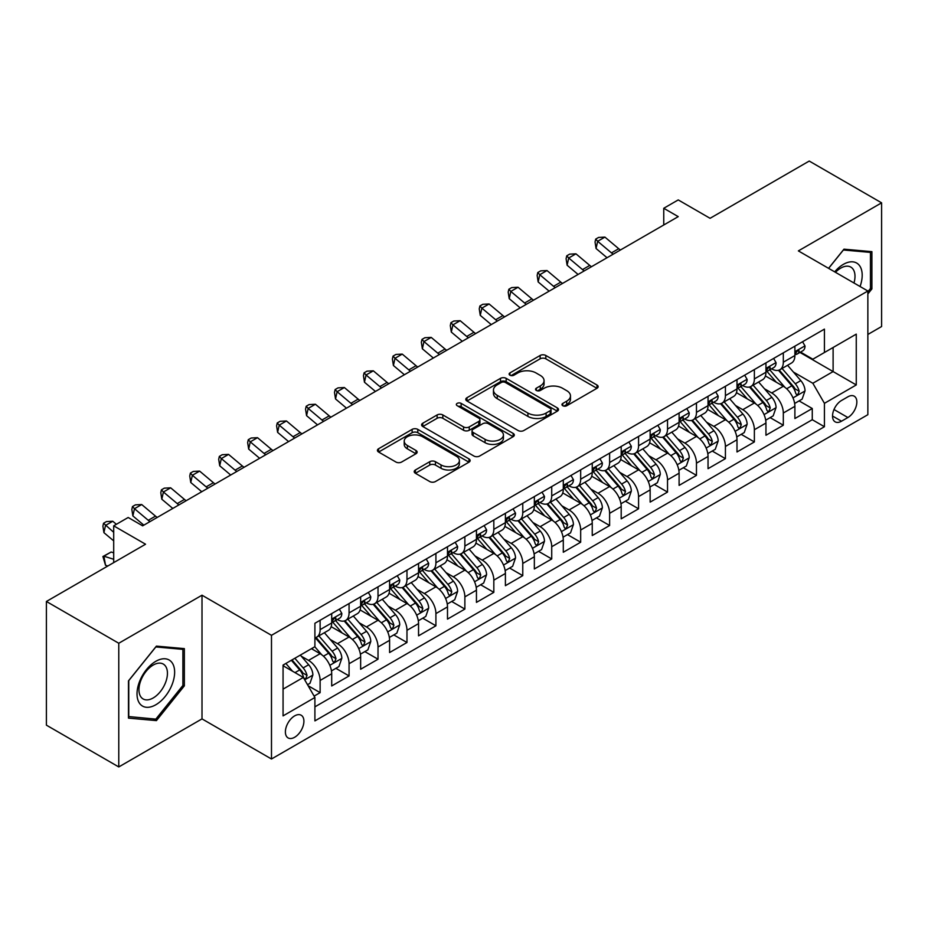 <?xml version="1.0" encoding="UTF-8"?>
<svg xmlns="http://www.w3.org/2000/svg" width="928" height="928" viewBox="0 0 928 928"><rect width="100%" height="100%" fill="white"/><g stroke="black" fill="none" stroke-linecap="round" stroke-linejoin="round"><path stroke-width="1.39" d="M562.797 405.722A2.819 1.624 0 0 0 566.776 405.722L596.971 388.287A4.014 2.32 0 0 0 598.142 386.64A4.014 2.32 0 0 0 596.971 385.004L545.826 355.47A4.014 2.32 0 0 0 540.142 355.47L509.948 372.905A2.819 1.624 0 0 0 509.124 374.054A2.819 1.624 0 0 0 509.948 375.202A2.819 1.624 0 0 0 513.926 375.202L517.836 372.94A12.864 7.424 0 0 1 536.013 372.94L540.282 375.411A12.864 7.424 0 0 1 544.052 380.654A12.864 7.424 0 0 1 540.282 385.909L536.372 388.159A2.819 1.624 0 0 0 535.549 389.308A2.819 1.624 0 0 0 536.372 390.456A2.819 1.624 0 0 0 540.351 390.456L544.26 388.206A12.864 7.424 0 0 1 562.449 388.206L566.706 390.665A12.864 7.424 0 0 1 570.476 395.908A12.864 7.424 0 0 1 566.706 401.163L562.797 403.425A2.819 1.624 0 0 0 561.974 404.573A2.819 1.624 0 0 0 562.797 405.722L562.797 403.425M294.64 737.273A13.096 7.563 120 0 0 303.201 725.731A13.096 7.563 120 0 0 301.194 715.233A13.096 7.563 120 0 0 294.64 715.882A13.096 7.563 120 0 0 286.091 727.424A13.096 7.563 120 0 0 288.098 737.922A13.096 7.563 120 0 0 294.64 737.273M415.396 469.986A4.014 2.32 0 0 0 414.213 471.621A4.014 2.32 0 0 0 415.396 473.268L429.745 481.551A4.014 2.32 0 0 0 435.429 481.551L468.953 462.19A4.014 2.32 0 0 0 470.136 460.555A4.014 2.32 0 0 0 468.953 458.908L417.809 429.386A4.014 2.32 0 0 0 412.125 429.386L378.589 448.746A4.014 2.32 0 0 0 377.418 450.382A4.014 2.32 0 0 0 378.589 452.017L395.931 462.028A4.014 2.32 0 0 0 401.615 462.028L415.964 453.746A4.014 2.32 0 0 0 417.136 452.098A4.014 2.32 0 0 0 415.964 450.463L407.369 445.498A10.753 6.206 0 0 1 404.214 441.113A10.753 6.206 0 0 1 410.849 435.383A10.753 6.206 0 0 1 422.565 436.728L456.24 456.158A10.753 6.206 0 0 1 459.383 460.555A10.753 6.206 0 0 1 452.748 466.285A10.753 6.206 0 0 1 441.032 464.94L435.429 461.703A4.014 2.32 0 0 0 429.745 461.703L415.396 469.986L415.396 473.268M867.854 334.463L881.6 326.528L881.6 202.838L809.228 161.054L710.071 218.3L678.229 199.914L663.752 208.278L678.229 216.63L142.657 525.84L128.18 517.488L113.703 525.84L113.703 562.612M118.772 643.255L118.772 766.946L202.002 718.887L202.002 595.208L118.772 643.255L46.4 601.472L145.557 544.226L113.703 525.84M202.002 595.208L271.486 635.32L867.854 291.009L867.854 414.7L271.486 759L271.486 635.32M881.6 202.838L798.37 250.896L867.854 291.009M518.114 430.534A4.014 2.32 0 0 0 523.798 430.534L557.334 411.174A4.014 2.32 0 0 0 558.505 409.526A4.014 2.32 0 0 0 557.334 407.891L506.178 378.357A4.014 2.32 0 0 0 500.494 378.357L466.97 397.718A4.014 2.32 0 0 0 465.786 399.353A4.014 2.32 0 0 0 466.97 401L518.114 430.534M458.293 406.325A2.819 1.624 0 0 1 461.146 406.719L461.146 403.378L513.138 433.399A4.014 2.32 0 0 1 514.321 435.046A4.014 2.32 0 0 1 513.138 436.682L479.614 456.042A4.014 2.32 0 0 1 473.93 456.042L422.785 426.509L422.785 423.226A4.014 2.32 0 0 0 421.602 424.873A4.014 2.32 0 0 0 422.785 426.509M422.785 423.226L437.134 414.944A4.014 2.32 0 0 1 442.818 414.944L463.559 426.915A4.014 2.32 0 0 0 469.243 426.915L478.755 421.428A4.014 2.32 0 0 0 479.938 419.781A4.014 2.32 0 0 0 478.755 418.145L457.168 405.675A2.819 1.624 0 0 1 456.344 404.527A2.819 1.624 0 0 1 458.072 403.03A2.819 1.624 0 0 1 461.146 403.378M118.772 766.946L46.4 725.162L46.4 601.472M314.116 696.116L320.125 692.648L308.108 685.711M301.275 656.189L308.537 660.388A16.379 9.454 60 0 1 320.125 680.444L331.702 673.763L331.702 685.966L349.067 675.932L335.901 668.334M330.217 639.473L337.49 643.672A16.379 9.454 60 0 1 349.067 663.729L360.644 657.047L360.644 669.25L378.021 659.216L364.843 651.618M359.171 622.769L366.444 626.957A16.379 9.454 60 0 1 378.021 647.013L389.598 640.332L389.598 652.535L406.974 642.501L393.797 634.903M388.124 606.054L395.386 610.253A16.379 9.454 60 0 1 406.974 630.309L418.551 623.616L418.551 635.819L435.916 625.797L422.75 618.187M417.066 589.338L424.34 593.537A16.379 9.454 60 0 1 435.916 613.594L447.493 606.9L447.493 619.104L464.87 609.081L451.692 601.472M446.02 572.622L453.293 576.822A16.379 9.454 60 0 1 464.87 596.878L476.447 590.196L476.447 602.388L493.824 592.366L480.646 584.756M474.974 555.907L482.235 560.106A16.379 9.454 60 0 1 493.824 580.162L505.4 573.481L505.4 585.684L522.766 575.65L509.6 568.04M503.916 539.191L511.189 543.39A16.379 9.454 60 0 1 522.766 563.447L534.342 556.765L534.342 568.968L551.719 558.934L538.542 551.336M532.869 522.476L540.142 526.675A16.379 9.454 60 0 1 551.719 546.731L563.296 540.05L563.296 552.253L580.673 542.219L567.495 534.621M561.823 505.772L569.084 509.959A16.379 9.454 60 0 1 580.673 530.016L592.25 523.334L592.25 535.537L609.615 525.503L596.449 517.905M590.765 489.056L598.038 493.255A16.379 9.454 60 0 1 609.615 513.312L621.192 506.618L621.192 518.822L638.568 508.799L625.391 501.19M619.718 472.34L626.992 476.54A16.379 9.454 60 0 1 638.568 496.596L650.145 489.903L650.145 502.106L667.522 492.084L654.344 484.474M648.672 455.625L655.934 459.824A16.379 9.454 60 0 1 667.522 479.88L679.099 473.199L679.099 485.39L696.464 475.368L683.298 467.758M677.614 438.909L684.887 443.108A16.379 9.454 60 0 1 696.464 463.165L708.041 456.483L708.041 468.675L725.418 458.652L712.24 451.043M706.568 422.194L713.841 426.393A16.379 9.454 60 0 1 725.418 446.449L736.994 439.768L736.994 451.971L754.371 441.937L741.194 434.339M735.521 405.478L742.783 409.677A16.379 9.454 60 0 1 754.371 429.734L765.948 423.052L765.948 435.255L783.313 425.221L783.313 413.018A16.379 9.454 -120 0 0 771.736 392.962L764.463 388.774M770.147 417.623L783.313 425.221M331.702 673.763A16.379 9.454 -120 0 0 320.125 653.706L311.437 648.684M360.644 657.047A16.379 9.454 -120 0 0 349.067 636.991L331.168 626.655M389.598 640.332A16.379 9.454 -120 0 0 378.021 620.275L360.11 609.94M418.551 623.616A16.379 9.454 -120 0 0 406.974 603.56L389.064 593.224M447.493 606.9A16.379 9.454 -120 0 0 435.916 586.844L418.018 576.508M476.447 590.196A16.379 9.454 -120 0 0 464.87 570.128L446.96 559.793M505.4 573.481A16.379 9.454 -120 0 0 493.824 553.424L475.913 543.089M534.342 556.765A16.379 9.454 -120 0 0 522.766 536.709L504.867 526.373M563.296 540.05A16.379 9.454 -120 0 0 551.719 519.993L533.809 509.658M592.25 523.334A16.379 9.454 -120 0 0 580.673 503.278L562.762 492.942M621.192 506.618A16.379 9.454 -120 0 0 609.615 486.562L591.716 476.226M650.145 489.903A16.379 9.454 -120 0 0 638.568 469.846L620.658 459.511M679.099 473.199A16.379 9.454 -120 0 0 667.522 453.131L649.612 442.795M708.041 456.483A16.379 9.454 -120 0 0 696.464 436.427L678.565 426.091M736.994 439.768A16.379 9.454 -120 0 0 725.418 419.711L707.507 409.376M765.948 423.052A16.379 9.454 -120 0 0 754.371 402.996L736.461 392.66M847.879 396.813L841.51 400.49A12.69 7.331 120 0 0 833.216 411.672A12.69 7.331 120 0 0 835.154 421.846A12.69 7.331 120 0 0 841.51 421.208L847.879 417.53A12.69 7.331 120 0 0 856.161 406.348A12.69 7.331 120 0 0 854.224 396.186A12.69 7.331 120 0 0 847.879 396.813M283.063 689.133L303.328 677.44L314.905 697.496L314.905 720.894L824.424 426.729L824.424 403.332L812.847 383.276L793.417 372.058M314.905 697.496L283.063 715.882L283.063 665.074L314.905 646.688L314.905 623.28L824.424 329.115L824.424 352.512L856.266 334.126L856.266 384.946L824.424 403.332M337.34 619.521L337.49 619.602A16.379 9.454 60 0 0 345.68 620.414L357.257 613.733A16.379 9.454 -120 0 0 360.644 606.239L360.644 596.878M366.293 602.806L366.444 602.898A16.379 9.454 60 0 0 374.622 603.699L386.21 597.017A16.379 9.454 -120 0 0 389.598 589.524L389.598 580.162M395.235 586.09L395.386 586.183A16.379 9.454 60 0 0 403.576 586.995L415.152 580.302A16.379 9.454 -120 0 0 418.551 572.808L418.551 563.447M424.189 569.374L424.34 569.467A16.379 9.454 60 0 0 432.529 570.279L444.106 563.586A16.379 9.454 -120 0 0 447.493 556.092L447.493 546.731M453.142 552.659L453.293 552.752A16.379 9.454 60 0 0 461.471 553.564L473.06 546.882A16.379 9.454 -120 0 0 476.447 539.377L476.447 530.016M482.084 535.955L482.235 536.036A16.379 9.454 60 0 0 490.425 536.848L502.002 530.166A16.379 9.454 -120 0 0 505.4 522.661L505.4 513.3M511.038 519.239L511.189 519.32A16.379 9.454 60 0 0 519.378 520.132L530.955 513.451A16.379 9.454 -120 0 0 534.342 505.957L534.342 496.596M539.992 502.524L540.142 502.605A16.379 9.454 60 0 0 548.32 503.417L559.909 496.735A16.379 9.454 -120 0 0 563.296 489.242L563.296 479.88M568.934 485.808L569.084 485.901A16.379 9.454 60 0 0 577.274 486.701L588.851 480.02A16.379 9.454 -120 0 0 592.25 472.526L592.25 463.165M597.887 469.092L598.038 469.185A16.379 9.454 60 0 0 606.228 469.997L617.804 463.304A16.379 9.454 -120 0 0 621.192 455.81L621.192 446.449M626.841 452.377L626.992 452.47A16.379 9.454 60 0 0 635.17 453.282L646.758 446.588A16.379 9.454 -120 0 0 650.145 439.095L650.145 429.734M655.783 435.661L655.934 435.754A16.379 9.454 60 0 0 664.123 436.566L675.7 429.884A16.379 9.454 -120 0 0 679.099 422.379L679.099 413.018M684.736 418.957L684.887 419.038A16.379 9.454 60 0 0 693.077 419.85L704.654 413.169A16.379 9.454 -120 0 0 708.041 405.664L708.041 396.302M713.69 402.242L713.841 402.323A16.379 9.454 60 0 0 722.019 403.135L733.607 396.453A16.379 9.454 -120 0 0 736.994 388.96L736.994 379.598M742.632 385.526L742.783 385.607A16.379 9.454 60 0 0 750.972 386.419L762.549 379.738A16.379 9.454 -120 0 0 765.948 372.244L765.948 362.883M314.905 706.858L812.267 419.711L812.267 408.506L794.89 418.54L794.89 406.336A16.379 9.454 -120 0 0 783.313 386.28L765.414 375.944M771.586 368.81L771.736 368.892A16.379 9.454 -120 0 0 779.926 369.704A16.379 9.454 -120 0 0 783.313 362.21L783.313 352.849M779.926 369.704L791.503 363.022A16.379 9.454 -120 0 0 794.89 355.528L794.89 346.167M320.125 620.275L320.125 629.636A16.379 9.454 60 0 1 316.726 637.13A16.379 9.454 60 0 1 314.905 637.791M316.726 637.13L328.303 630.448A16.379 9.454 -120 0 0 331.702 622.955L331.702 613.594M349.067 603.56L349.067 612.921A16.379 9.454 60 0 1 345.68 620.414M378.021 586.844L378.021 596.205A16.379 9.454 60 0 1 374.622 603.699M406.974 570.128L406.974 579.49A16.379 9.454 60 0 1 403.576 586.995M435.916 553.424L435.916 562.774A16.379 9.454 60 0 1 432.529 570.279M464.87 536.709L464.87 546.07A16.379 9.454 60 0 1 461.471 553.564M493.824 519.993L493.824 529.354A16.379 9.454 60 0 1 490.425 536.848M522.766 503.278L522.766 512.639A16.379 9.454 60 0 1 519.378 520.132M551.719 486.562L551.719 495.923A16.379 9.454 60 0 1 548.32 503.417M580.673 469.846L580.673 479.208A16.379 9.454 60 0 1 577.274 486.701M609.615 453.131L609.615 462.492A16.379 9.454 60 0 1 606.228 469.997M638.568 436.427L638.568 445.776A16.379 9.454 60 0 1 635.17 453.282M667.522 419.711L667.522 429.072A16.379 9.454 60 0 1 664.123 436.566M696.464 402.996L696.464 412.357A16.379 9.454 60 0 1 693.077 419.85M725.418 386.28L725.418 395.641A16.379 9.454 60 0 1 722.019 403.135M754.371 369.564L754.371 378.926A16.379 9.454 60 0 1 750.972 386.419M754.371 429.734L754.371 441.937M725.418 446.449L725.418 458.652M696.464 463.165L696.464 475.368M667.522 479.88L667.522 492.084M638.568 496.596L638.568 508.799M609.615 513.312L609.615 525.503M580.673 530.016L580.673 542.219M551.719 546.731L551.719 558.934M522.766 563.447L522.766 575.65M493.824 580.162L493.824 592.366M464.87 596.878L464.87 609.081M435.916 613.594L435.916 625.797M406.974 630.309L406.974 642.501M378.021 647.013L378.021 659.216M349.067 663.729L349.067 675.932M320.125 680.444L320.125 692.648M303.328 677.44L283.063 665.736M812.847 383.276L833.112 371.571L833.112 347.501L856.266 334.126M799.959 352.431L856.266 384.946M800.539 352.095L812.847 359.206L824.424 352.512M202.002 718.887L271.486 759M663.752 208.278L663.752 224.994M799.089 400.908L812.267 408.506M812.267 419.711L824.424 426.729M867.854 293.956L871.902 288.91L871.902 251.662L843.97 249.168L828.565 268.331M128.47 718.121L156.414 720.615L184.347 685.862L184.347 648.614L156.414 646.12L128.47 680.874L128.47 718.121M870.452 288.074L871.902 288.91M182.897 685.026L184.347 685.862M153.456 718.91L156.414 720.615M563.922 406.116L566.706 404.504A12.864 7.424 0 0 0 570.476 399.26L570.476 395.908M544.052 380.654L544.052 383.995A12.864 7.424 0 0 1 540.282 389.25L537.498 390.85M596.913 388.31L545.826 358.811A4.014 2.32 0 0 0 540.142 358.811L511.073 375.596M557.276 411.197L506.178 381.698A4.014 2.32 0 0 0 500.494 381.698L467.016 401.035M550.223 410.675A2.819 1.624 0 0 0 551.046 409.526A2.819 1.624 0 0 0 550.223 408.378L505.331 382.464A2.819 1.624 0 0 0 501.352 382.464L497.234 384.842A12.864 7.424 0 0 0 493.464 390.085A12.864 7.424 0 0 0 497.234 395.34L527.916 413.053A12.864 7.424 0 0 0 546.105 413.053L550.223 410.675L550.223 414.027A2.819 1.624 0 0 0 551.046 412.879L551.046 409.526M493.464 390.085L493.464 393.437A12.864 7.424 0 0 0 497.234 398.68L497.234 395.34M550.223 414.027L546.105 416.405A12.864 7.424 0 0 1 527.916 416.405L497.234 398.68M422.832 426.544L437.134 418.284L437.134 414.944M479.938 419.781L479.938 423.122A4.014 2.32 0 0 1 478.755 424.769L469.243 430.267A4.014 2.32 0 0 1 463.559 430.267L442.818 418.284A4.014 2.32 0 0 0 437.134 418.284M461.146 406.719L513.091 436.717M485.077 439.35A10.753 6.206 0 0 0 496.793 440.696A10.753 6.206 0 0 0 503.428 434.954A10.753 6.206 0 0 0 500.285 430.569L488.418 423.725A4.014 2.32 0 0 0 482.734 423.725L473.222 429.212A4.014 2.32 0 0 0 472.039 430.859A4.014 2.32 0 0 0 473.222 432.494L485.077 439.35L485.077 442.691A10.753 6.206 0 0 0 496.793 444.036A10.753 6.206 0 0 0 503.428 438.306L503.428 434.954M472.039 430.859L472.039 434.2A4.014 2.32 0 0 0 473.222 435.847L473.222 432.494M485.077 442.691L473.222 435.847M459.383 460.555L459.383 463.896A10.753 6.206 0 0 1 452.748 469.626A10.753 6.206 0 0 1 441.032 468.28L435.429 465.044A4.014 2.32 0 0 0 429.745 465.044L415.442 473.303M404.214 441.113L404.214 444.454A10.753 6.206 0 0 0 407.369 448.839L407.369 445.498M415.906 453.78L407.369 448.839M468.953 458.908L468.953 462.19L417.809 432.726A4.014 2.32 0 0 0 412.125 432.726L378.647 452.052M794.646 403.471L802.128 399.144L805.028 390.792A10.846 6.264 -120 0 0 800.806 380.608L787.57 365.296M784.926 387.336L769.811 369.831M776.318 382.243L767.549 372.082A25.996 15.01 -120 0 0 766.737 371.177M778.453 370.295L791.828 385.781A10.846 6.264 60 0 1 795.69 393.263L796.479 394.551L797.952 394.342L799.17 391.256A10.846 6.264 -120 0 0 795.296 383.786L782.072 368.462M779.23 370.04L793.614 386.686A5.522 3.19 60 0 1 795.006 388.855L799.17 391.256M802.569 341.736L805.028 345.993A10.846 6.264 60 0 1 802.778 350.796L797.28 353.974A10.846 6.264 -120 0 0 799.17 351.48L798.938 350.517M795.261 354.484L795.296 354.484A10.846 6.264 -120 0 0 797.28 353.974M797.767 350.668L799.17 351.48C798.486 349.844 797.326 350.506 795.69 353.475A10.846 6.264 60 0 1 794.89 355.03M613.164 254.191A20.474 11.82 60 0 1 611.471 252.88L597.667 241.292L596.066 248.507L607.04 257.729M620.403 250.015A20.474 11.82 60 0 1 618.709 248.704L604.905 237.104L597.667 241.292L595.695 239.111L598.583 237.44L604.905 237.104M596.066 248.507L595.045 241.999L595.695 239.111M860.059 286.52A26.61 15.37 120 0 0 843.39 264.352A26.61 15.37 120 0 0 834.666 271.858M853.98 283.005A20.149 11.635 120 0 0 850.825 267.102A20.149 11.635 120 0 0 840.745 268.111A20.149 11.635 120 0 0 835.478 272.322M828.623 268.354L843.39 249.992L870.452 252.404L870.452 288.492L867.854 291.74M868.666 251.372L870.452 252.404M172.121 684.493A26.61 15.37 120 0 0 165.242 658.787A26.61 15.37 120 0 0 139.536 681.581A26.61 15.37 120 0 0 146.427 707.287A26.61 15.37 120 0 0 172.121 684.493M165.532 682.614A20.149 11.635 120 0 0 163.27 664.065A20.149 11.635 120 0 0 140.859 680.41A20.149 11.635 120 0 0 143.121 698.958A20.149 11.635 120 0 0 165.532 682.614M128.76 716.706L128.76 680.618L155.834 646.944L182.897 649.368L182.897 685.456L155.834 719.13L128.47 716.544M181.099 648.324L182.897 649.368M765.704 420.187L773.186 415.86L776.075 407.508A10.846 6.264 -120 0 0 771.852 397.323L758.628 382M755.972 404.051L740.857 386.547M747.376 398.959L738.595 388.797A25.996 15.01 -120 0 0 737.795 387.892M749.499 387.011L762.874 402.497A10.846 6.264 60 0 1 766.748 409.979L767.537 411.266L768.999 411.058L770.217 407.972A10.846 6.264 -120 0 0 766.354 400.49L753.13 385.178M750.288 386.756L764.66 403.402A5.522 3.19 60 0 1 766.052 405.559L770.217 407.972M736.751 436.902L744.233 432.576L747.133 424.224A10.846 6.264 -120 0 0 742.899 414.039L729.675 398.715M727.03 420.767L711.904 403.262M718.423 415.674L709.653 405.513A25.996 15.01 -120 0 0 708.841 404.608M720.546 403.726L733.932 419.212A10.846 6.264 60 0 1 737.795 426.694L738.584 427.97L740.057 427.773L741.275 424.688A10.846 6.264 -120 0 0 737.4 417.206L724.176 401.894M721.334 403.471L735.707 420.117A5.522 3.19 60 0 1 737.099 422.275L741.275 424.688M707.797 453.606L715.279 449.291L718.179 440.939A10.846 6.264 -120 0 0 713.957 430.743L700.721 415.431M698.076 437.482L682.962 419.978M689.469 432.378L680.7 422.228A25.996 15.01 -120 0 0 679.888 421.324M691.604 420.442L704.978 435.928A10.846 6.264 60 0 1 708.841 443.398L709.63 444.686L711.103 444.477L712.321 441.392A10.846 6.264 -120 0 0 708.447 433.921L695.223 418.609M692.381 420.187L706.765 436.833A5.522 3.19 60 0 1 708.157 438.99L712.321 441.392M678.855 470.322L686.337 466.007L689.226 457.643A10.846 6.264 -120 0 0 685.003 447.458L671.779 432.146M669.123 454.198L654.008 436.694M660.527 449.094L651.746 438.944A25.996 15.01 -120 0 0 650.946 438.039M662.65 437.158L676.025 452.644A10.846 6.264 60 0 1 679.899 460.114L680.688 461.402L682.15 461.193L683.368 458.107A10.846 6.264 -120 0 0 679.505 450.637L666.281 435.325M663.439 436.902L677.811 453.548A5.522 3.19 60 0 1 679.203 455.706L683.368 458.107M773.616 358.452L776.075 362.709A10.846 6.264 60 0 1 773.836 367.511L768.326 370.69A10.846 6.264 -120 0 0 770.217 368.184L769.996 367.221M766.308 371.2L766.354 371.2A10.846 6.264 -120 0 0 768.326 370.69M768.825 367.384L770.217 368.184C769.532 366.56 768.384 367.221 766.748 370.191A10.846 6.264 60 0 1 765.948 371.734M584.222 270.906A20.474 11.82 60 0 1 582.517 269.596L568.725 257.996L567.112 265.222L578.086 274.444M591.461 266.73A20.474 11.82 60 0 1 589.756 265.42L575.952 253.82L568.725 257.996L566.741 255.826L569.63 254.156L575.952 253.82M567.112 265.222L566.092 258.715L566.741 255.826M744.662 375.167L747.133 379.424A10.846 6.264 60 0 1 744.882 384.227L739.384 387.405A10.846 6.264 -120 0 0 741.275 384.9L741.043 383.937M737.354 387.916L737.4 387.916A10.846 6.264 -120 0 0 739.384 387.405M739.871 384.099L741.275 384.9C740.59 383.264 739.43 383.937 737.795 386.906A10.846 6.264 60 0 1 736.994 388.449M555.269 287.622A20.474 11.82 60 0 1 553.564 286.311L539.771 274.711L538.159 281.938L549.144 291.16M562.507 283.446A20.474 11.82 60 0 1 560.802 282.135L547.01 270.535L539.771 274.711L537.788 272.542L540.688 270.872L547.01 270.535M538.159 281.938L537.15 275.43L537.788 272.542M715.72 391.883L718.179 396.14A10.846 6.264 60 0 1 715.929 400.942L710.43 404.121A10.846 6.264 -120 0 0 712.321 401.615L712.089 400.652M708.412 404.62L708.447 404.62A10.846 6.264 -120 0 0 710.43 404.121M710.918 400.803L712.321 401.615C711.637 399.98 710.477 400.652 708.841 403.622A10.846 6.264 60 0 1 708.041 405.165M526.315 304.338A20.474 11.82 60 0 1 524.622 303.027L510.818 291.427L509.217 298.654L520.19 307.876M533.554 300.162A20.474 11.82 60 0 1 531.86 298.851L518.056 287.251L510.818 291.427L508.846 289.258L511.734 287.587L518.056 287.251M509.217 298.654L508.196 292.146L508.846 289.258M686.766 408.587L689.226 412.856A10.846 6.264 60 0 1 686.987 417.658L681.477 420.825A10.846 6.264 -120 0 0 683.368 418.331L683.147 417.368M679.458 421.335L679.505 421.335A10.846 6.264 -120 0 0 681.477 420.825M681.964 417.519L683.368 418.331C682.683 416.695 681.535 417.368 679.899 420.338A10.846 6.264 60 0 1 679.099 421.88M497.373 321.053A20.474 11.82 60 0 1 495.668 319.742L481.876 308.142L480.263 315.358L491.237 324.591M504.612 316.866A20.474 11.82 60 0 1 502.906 315.566L489.102 303.966L481.876 308.142L479.892 305.973L482.78 304.303L489.102 303.966M480.263 315.358L479.242 308.862L479.892 305.973M649.902 487.038L657.384 482.722L660.284 474.359A10.846 6.264 -120 0 0 656.05 464.174L642.826 448.862M640.181 470.914L625.054 453.409M631.574 465.81L622.804 455.648A25.996 15.01 -120 0 0 621.992 454.743M633.696 453.862L647.083 469.359A10.846 6.264 60 0 1 650.946 476.83L651.734 478.117L653.208 477.908L654.426 474.823A10.846 6.264 -120 0 0 650.551 467.352L637.327 452.04M634.485 453.618L648.858 470.252A5.522 3.19 60 0 1 650.25 472.422L654.426 474.823M657.813 425.302L660.284 429.571A10.846 6.264 60 0 1 658.033 434.374L652.535 437.54A10.846 6.264 -120 0 0 654.426 435.046L654.194 434.084M650.505 438.051L650.551 438.051A10.846 6.264 -120 0 0 652.535 437.54M653.022 434.234L654.426 435.046C653.741 433.411 652.581 434.084 650.946 437.053A10.846 6.264 60 0 1 650.145 438.596M468.42 337.769A20.474 11.82 60 0 1 466.714 336.458L452.922 324.858L451.31 332.073L462.295 341.307M475.658 333.581A20.474 11.82 60 0 1 473.953 332.27L460.16 320.682L452.922 324.858L450.938 322.689L453.838 321.018L460.16 320.682M451.31 332.073L450.3 325.577L450.938 322.689M620.948 503.753L628.43 499.438L631.33 491.074A10.846 6.264 -120 0 0 627.108 480.89L613.872 465.578M611.227 487.618L596.112 470.125M602.62 482.525L593.85 472.364A25.996 15.01 -120 0 0 593.038 471.459M604.754 470.577L618.129 486.075A10.846 6.264 60 0 1 621.992 493.545L622.781 494.833L624.254 494.624L625.472 491.538A10.846 6.264 -120 0 0 621.598 484.068L608.374 468.756M605.532 470.334L619.916 486.968A5.522 3.19 60 0 1 621.308 489.137L625.472 491.538M628.871 442.018L631.33 446.287A10.846 6.264 60 0 1 629.08 451.078L623.581 454.256A10.846 6.264 -120 0 0 625.472 451.762L625.24 450.799M621.563 454.766L621.598 454.766A10.846 6.264 -120 0 0 623.581 454.256M624.068 450.95L625.472 451.762C624.788 450.126 623.628 450.788 621.992 453.769A10.846 6.264 60 0 1 621.192 455.312M439.466 354.473A20.474 11.82 60 0 1 437.772 353.162L423.968 341.574L422.368 348.789L433.341 358.022M446.704 350.297A20.474 11.82 60 0 1 445.011 348.986L431.207 337.398L423.968 341.574L421.985 339.404L424.885 337.722L431.207 337.398M422.368 348.789L421.347 342.293L421.985 339.404M592.006 520.469L599.488 516.154L602.376 507.79A10.846 6.264 -120 0 0 598.154 497.605L584.93 482.293M582.274 504.333L567.159 486.829M573.678 499.241L564.897 489.079A25.996 15.01 -120 0 0 564.096 488.174M575.801 487.293L589.176 502.79A10.846 6.264 60 0 1 593.05 510.261L593.839 511.548L595.3 511.34L596.518 508.254A10.846 6.264 -120 0 0 592.656 500.784L579.432 485.46M576.59 487.038L590.962 503.684A5.522 3.19 60 0 1 592.354 505.853L596.518 508.254M599.917 458.734L602.376 462.991A10.846 6.264 60 0 1 600.138 467.793L594.628 470.972A10.846 6.264 -120 0 0 596.518 468.478L596.298 467.515M592.609 471.482L592.656 471.482A10.846 6.264 -120 0 0 594.628 470.972M595.115 467.666L596.518 468.478C595.834 466.842 594.686 467.503 593.05 470.484A10.846 6.264 60 0 1 592.25 472.027M410.524 371.188A20.474 11.82 60 0 1 408.819 369.878L395.026 358.289L393.414 365.504L404.388 374.726M417.762 367.012A20.474 11.82 60 0 1 416.057 365.702L402.253 354.102L395.026 358.289L393.043 356.108L395.931 354.438L402.253 354.102M393.414 365.504L392.393 358.997L393.043 356.108M563.052 537.184L570.534 532.858L573.434 524.506A10.846 6.264 -120 0 0 569.2 514.321L555.976 499.009M553.332 521.049L538.205 503.544M544.724 515.956L535.955 505.795A25.996 15.01 -120 0 0 535.143 504.89M546.847 504.008L560.234 519.494A10.846 6.264 60 0 1 564.096 526.976L564.885 528.264L566.358 528.055L567.576 524.97A10.846 6.264 -120 0 0 563.702 517.488L550.478 502.176M547.636 503.753L562.008 520.399A5.522 3.19 60 0 1 563.4 522.557L567.576 524.97M570.964 475.449L573.434 479.706A10.846 6.264 60 0 1 571.184 484.509L565.686 487.687A10.846 6.264 -120 0 0 567.576 485.182L567.344 484.219M563.656 488.198L563.702 488.198A10.846 6.264 -120 0 0 565.686 487.687M566.173 484.381L567.576 485.182C566.892 483.558 565.732 484.219 564.096 487.188A10.846 6.264 60 0 1 563.296 488.731M381.57 387.904A20.474 11.82 60 0 1 379.865 386.593L366.073 374.993L364.46 382.22L375.446 391.442M388.809 383.728A20.474 11.82 60 0 1 387.104 382.417L373.311 370.817L366.073 374.993L364.089 372.824L366.989 371.154L373.311 370.817M364.46 382.22L363.451 375.712L364.089 372.824M534.099 553.9L541.581 549.573L544.481 541.221A10.846 6.264 -120 0 0 540.258 531.036L527.023 515.713M524.378 537.764L509.263 520.26M515.771 532.672L507.001 522.51A25.996 15.01 -120 0 0 506.189 521.606M517.905 520.724L531.28 536.21A10.846 6.264 60 0 1 535.143 543.692L535.932 544.968L537.405 544.771L538.623 541.685A10.846 6.264 -120 0 0 534.748 534.203L521.524 518.891M518.682 520.469L533.066 537.115A5.522 3.19 60 0 1 534.458 539.272L538.623 541.685M542.022 492.165L544.481 496.422A10.846 6.264 60 0 1 542.23 501.224L536.732 504.403A10.846 6.264 -120 0 0 538.623 501.897L538.391 500.934M534.714 504.913L534.748 504.913A10.846 6.264 -120 0 0 536.732 504.403M537.219 501.097L538.623 501.897C537.938 500.262 536.778 500.934 535.143 503.904A10.846 6.264 60 0 1 534.342 505.447M352.617 404.62A20.474 11.82 60 0 1 350.923 403.309L337.119 391.709L335.518 398.936L346.492 408.158M359.855 400.444A20.474 11.82 60 0 1 358.162 399.133L344.358 387.533L337.119 391.709L335.136 389.54L338.036 387.869L344.358 387.533M335.518 398.936L334.498 392.428L335.136 389.54M505.157 570.604L512.639 566.289L515.527 557.937A10.846 6.264 -120 0 0 511.305 547.74L498.081 532.428M495.424 554.48L480.31 536.976M486.829 549.388L478.048 539.226A25.996 15.01 -120 0 0 477.247 538.321M488.952 537.44L502.326 552.926A10.846 6.264 60 0 1 506.201 560.396L506.99 561.684L508.451 561.475L509.669 558.389A10.846 6.264 -120 0 0 505.806 550.919L492.582 535.607M489.74 537.184L504.113 553.83A5.522 3.19 60 0 1 505.505 555.988L509.669 558.389M513.068 508.88L515.527 513.138A10.846 6.264 60 0 1 513.288 517.94L507.778 521.118A10.846 6.264 -120 0 0 509.669 518.613L509.449 517.65M505.76 521.617L505.806 521.617A10.846 6.264 -120 0 0 507.778 521.118M508.266 517.801L509.669 518.613C508.985 516.977 507.836 517.65 506.201 520.62A10.846 6.264 60 0 1 505.4 522.162M323.675 421.335A20.474 11.82 60 0 1 321.97 420.024L308.177 408.424L306.565 415.651L317.538 424.873M330.913 417.159A20.474 11.82 60 0 1 329.208 415.848L315.404 404.248L308.177 408.424L306.194 406.255L309.082 404.585L315.404 404.248M306.565 415.651L305.544 409.144L306.194 406.255M476.203 587.32L483.685 583.004L486.585 574.641A10.846 6.264 -120 0 0 482.351 564.456L469.127 549.144M466.482 571.196L451.356 553.691M457.875 566.092L449.106 555.942A25.996 15.01 -120 0 0 448.294 555.037M459.998 554.155L473.384 569.641A10.846 6.264 60 0 1 477.247 577.112L478.036 578.399L479.509 578.19L480.727 575.105A10.846 6.264 -120 0 0 476.853 567.634L463.629 552.322M460.787 553.9L475.159 570.546A5.522 3.19 60 0 1 476.551 572.704L480.727 575.105M484.114 525.596L486.585 529.853A10.846 6.264 60 0 1 484.335 534.656L478.836 537.822A10.846 6.264 -120 0 0 480.727 535.328L480.495 534.366M476.806 538.333L476.853 538.333A10.846 6.264 -120 0 0 478.836 537.822M479.324 534.516L480.727 535.328C480.043 533.693 478.883 534.366 477.247 537.335A10.846 6.264 60 0 1 476.447 538.878M294.721 438.051A20.474 11.82 60 0 1 293.016 436.74L279.224 425.14L277.611 432.355L288.596 441.589M301.96 433.863A20.474 11.82 60 0 1 300.254 432.564L286.462 420.964L279.224 425.14L277.24 422.971L280.14 421.3L286.462 420.964M277.611 432.355L276.602 425.859L277.24 422.971M447.25 604.035L454.732 599.72L457.632 591.356A10.846 6.264 -120 0 0 453.409 581.172L440.174 565.86M437.529 587.911L422.414 570.407M428.922 582.807L420.152 572.657A25.996 15.01 -120 0 0 419.34 571.741M431.056 570.859L444.431 586.357A10.846 6.264 60 0 1 448.294 593.827L449.082 595.115L450.556 594.906L451.774 591.82A10.846 6.264 -120 0 0 447.899 584.35L434.675 569.038M431.833 570.616L446.217 587.25A5.522 3.19 60 0 1 447.609 589.419L451.774 591.82M455.172 542.3L457.632 546.569A10.846 6.264 60 0 1 455.381 551.371L449.883 554.538A10.846 6.264 -120 0 0 451.774 552.044L451.542 551.081M447.864 555.048L447.899 555.048A10.846 6.264 -120 0 0 449.883 554.538M450.37 551.232L451.774 552.044C451.089 550.408 449.929 551.081 448.294 554.051A10.846 6.264 60 0 1 447.493 555.594M265.768 454.766A20.474 11.82 60 0 1 264.074 453.456L250.27 441.856L248.669 449.071L259.643 458.304M273.006 450.579A20.474 11.82 60 0 1 271.312 449.268L257.508 437.68L250.27 441.856L248.286 439.686L251.186 438.016L257.508 437.68M248.669 449.071L247.648 442.575L248.286 439.686M418.308 620.751L425.79 616.436L428.678 608.072A10.846 6.264 -120 0 0 424.456 597.887L411.232 582.575M408.575 604.615L393.46 587.122M399.98 599.523L391.198 589.361A25.996 15.01 -120 0 0 390.398 588.456M402.102 587.575L415.477 603.072A10.846 6.264 60 0 1 419.352 610.543L420.14 611.83L421.602 611.622L422.82 608.536A10.846 6.264 -120 0 0 418.957 601.066L405.733 585.754M402.891 587.331L417.264 603.966A5.522 3.19 60 0 1 418.656 606.135L422.82 608.536M426.219 559.016L428.678 563.284A10.846 6.264 60 0 1 426.439 568.075L420.929 571.254A10.846 6.264 -120 0 0 422.82 568.76L422.6 567.797M418.911 571.764L418.957 571.764A10.846 6.264 -120 0 0 420.929 571.254M421.416 567.948L422.82 568.76C422.136 567.124 420.987 567.797 419.352 570.766A10.846 6.264 60 0 1 418.551 572.309M236.826 471.47A20.474 11.82 60 0 1 235.12 470.171L221.328 458.571L219.716 465.786L230.689 475.02M244.064 467.294A20.474 11.82 60 0 1 242.359 465.984L228.555 454.395L221.328 458.571L219.344 456.402L222.233 454.72L228.555 454.395M219.716 465.786L218.695 459.29L219.344 456.402M389.354 637.466L396.836 633.151L399.736 624.788A10.846 6.264 -120 0 0 395.502 614.603L382.278 599.291M379.633 621.331L364.507 603.826M371.026 616.238L362.256 606.077A25.996 15.01 -120 0 0 361.444 605.172M373.149 604.29L386.535 619.788A10.846 6.264 60 0 1 390.398 627.258L391.187 628.546L392.66 628.337L393.878 625.252A10.846 6.264 -120 0 0 390.004 617.781L376.78 602.458M373.938 604.035L388.31 620.681A5.522 3.19 60 0 1 389.702 622.85L393.878 625.252M397.265 575.731L399.736 579.988A10.846 6.264 60 0 1 397.486 584.791L391.987 587.969A10.846 6.264 -120 0 0 393.878 585.475L393.646 584.512M389.957 588.48L390.004 588.48A10.846 6.264 -120 0 0 391.987 587.969M392.474 584.663L393.878 585.475C393.194 583.84 392.034 584.501 390.398 587.482A10.846 6.264 60 0 1 389.598 589.025M207.872 488.186A20.474 11.82 60 0 1 206.167 486.875L192.374 475.287L190.762 482.502L201.747 491.724M215.11 484.01A20.474 11.82 60 0 1 213.405 482.699L199.613 471.099L192.374 475.287L190.391 473.106L193.291 471.436L199.613 471.099M190.762 482.502L189.753 475.994L190.391 473.106M360.4 654.182L367.882 649.855L370.782 641.503A10.846 6.264 -120 0 0 366.56 631.318L353.324 616.006M350.68 638.046L335.565 620.542M342.072 632.954L333.303 622.792A25.996 15.01 -120 0 0 332.491 621.888M344.207 621.006L357.582 636.492A10.846 6.264 60 0 1 361.444 643.974L362.233 645.262L363.706 645.053L364.924 641.967A10.846 6.264 -120 0 0 361.05 634.485L347.826 619.173M344.984 620.751L359.368 637.397A5.522 3.19 60 0 1 360.76 639.554L364.924 641.967M368.323 592.447L370.782 596.704A10.846 6.264 60 0 1 368.532 601.506L363.034 604.685A10.846 6.264 -120 0 0 364.924 602.179L364.692 601.228M361.015 605.195L361.05 605.195A10.846 6.264 -120 0 0 363.034 604.685M363.521 601.379L364.924 602.179C364.24 600.555 363.08 601.216 361.444 604.186A10.846 6.264 60 0 1 360.644 605.729M178.918 504.902A20.474 11.82 60 0 1 177.225 503.591L163.421 492.002L161.82 499.218L172.794 508.44M186.157 500.726A20.474 11.82 60 0 1 184.463 499.415L170.659 487.815L163.421 492.002L161.437 489.822L164.337 488.151L170.659 487.815M161.82 499.218L160.799 492.71L161.437 489.822M331.458 670.898L338.94 666.571L341.829 658.219A10.846 6.264 -120 0 0 337.606 648.034L324.382 632.71M321.726 654.762L314.801 646.746M313.13 649.67L312.005 648.359M315.253 637.722L328.628 653.208A10.846 6.264 60 0 1 332.502 660.69L333.291 661.966L334.753 661.768L335.971 658.683A10.846 6.264 -120 0 0 332.108 651.201L318.884 635.889M316.042 637.466L330.414 654.112A5.522 3.19 60 0 1 331.806 656.27L335.971 658.683M339.37 609.162L341.829 613.42A10.846 6.264 60 0 1 339.59 618.222L334.08 621.4A10.846 6.264 -120 0 0 335.971 618.895L335.75 617.932M332.062 621.911L332.108 621.911A10.846 6.264 -120 0 0 334.08 621.4M334.567 618.094L335.971 618.895C335.286 617.259 334.138 617.932 332.502 620.902A10.846 6.264 60 0 1 331.702 622.444M149.976 521.617A20.474 11.82 60 0 1 148.271 520.306L134.479 508.706L132.866 515.933L143.84 525.155M157.215 517.441A20.474 11.82 60 0 1 155.51 516.13L141.706 504.53L134.479 508.706L132.495 506.537L135.384 504.867L141.706 504.53M132.866 515.933L131.846 509.426L132.495 506.537M307.528 684.713L309.987 683.286L312.875 674.934A10.846 6.264 -120 0 0 308.653 664.738L300.324 655.098M292.552 671.222L285.859 663.462M284.177 666.385L283.063 665.098M291.357 660.284L299.686 669.923A10.846 6.264 60 0 1 303.549 677.394L304.338 678.681L305.811 678.472L307.029 675.398A10.846 6.264 -120 0 0 303.154 667.916L294.826 658.277M292.03 659.901L301.461 670.828A5.522 3.19 60 0 1 302.853 672.986L307.029 675.398M107.834 565.999L105.525 565.28L102.904 556.522L111.151 552.021L113.703 552.821M111.151 552.021L103.913 556.197L113.703 559.282M102.904 556.522L103.913 556.197L105.525 565.28M116.383 524.297L112.764 521.246L105.525 525.422L103.913 532.649L113.703 540.873M113.703 532.301L103.542 523.253L106.442 521.582L112.764 521.246M103.913 532.649L102.904 526.141L103.542 523.253M308.537 660.388L320.125 653.706M337.49 643.672L349.067 636.991M366.444 626.957L378.021 620.275M395.386 610.253L406.974 603.56M424.34 593.537L435.916 586.844M453.293 576.822L464.87 570.128M482.235 560.106L493.824 553.424M511.189 543.39L522.766 536.709M540.142 526.675L551.719 519.993M569.084 509.959L580.673 503.278M598.038 493.255L609.615 486.562M626.992 476.54L638.568 469.846M655.934 459.824L667.522 453.131M684.887 443.108L696.464 436.427M713.841 426.393L725.418 419.711M742.783 409.677L754.371 402.996M771.736 392.962L783.313 386.28M783.313 362.21L794.89 355.528M320.125 629.636L331.702 622.955M349.067 612.921L360.644 606.239M378.021 596.205L389.598 589.524M406.974 579.49L418.551 572.808M435.916 562.774L447.493 556.092M464.87 546.07L476.447 539.377M493.824 529.354L505.4 522.661M522.766 512.639L534.342 505.957M551.719 495.923L563.296 489.242M580.673 479.208L592.25 472.526M609.615 462.492L621.192 455.81M638.568 445.776L650.145 439.095M667.522 429.072L679.099 422.379M696.464 412.357L708.041 405.664M725.418 395.641L736.994 388.96M754.371 378.926L765.948 372.244M783.313 413.018L794.89 406.336M833.994 409.526L847.879 417.53M832.532 416.034L841.51 421.208M566.706 404.504L566.706 401.163M536.372 390.456L536.372 388.159M540.282 389.25L540.282 385.909M509.948 375.202L509.948 372.905M540.142 358.811L540.142 355.47M545.826 358.811L545.826 355.47M596.971 388.287L596.971 385.004M466.97 401L466.97 397.718M500.494 381.698L500.494 378.357M506.178 381.698L506.178 378.357M557.334 411.174L557.334 407.891M527.916 416.405L527.916 413.053M546.105 416.405L546.105 413.053M442.818 418.284L442.818 414.944M463.559 430.267L463.559 426.915M469.243 430.267L469.243 426.915M478.755 424.769L478.755 421.428M513.138 436.682L513.138 433.399M429.745 465.044L429.745 461.703M435.429 465.044L435.429 461.703M441.032 468.28L441.032 464.94M415.964 453.746L415.964 450.463M378.589 452.017L378.589 448.746M412.125 432.726L412.125 429.386M417.809 432.726L417.809 429.386M792.999 397.903L804.959 391.001M795.296 383.786L800.806 380.608M786.654 388.774L791.828 385.781M804.959 345.877L794.89 351.677M611.471 252.88L618.709 248.704M764.046 414.619L776.005 407.717M766.354 400.49L771.852 397.323M757.7 405.49L762.874 402.497M735.104 431.334L747.052 424.432M737.4 417.206L742.899 414.039M728.758 422.205L733.932 419.212M706.15 448.05L718.11 441.148M708.447 433.921L713.957 430.743M699.805 438.921L704.978 435.928M677.196 464.766L689.156 457.864M679.505 450.637L685.003 447.458M670.851 455.625L676.025 452.644M776.005 362.593L765.948 368.393M582.517 269.596L589.756 265.42M747.052 379.297L736.994 385.108M553.564 286.311L560.802 282.135M718.11 396.012L708.041 401.824M524.622 303.027L531.86 298.851M689.156 412.728L679.099 418.54M495.668 319.742L502.906 315.566M648.254 481.481L660.202 474.568M650.551 467.352L656.05 464.174M641.909 472.34L647.083 469.359M660.202 429.444L650.145 435.255M466.714 336.458L473.953 332.27M619.301 498.185L631.26 491.283M621.598 484.068L627.108 480.89M612.956 489.056L618.129 486.075M631.26 446.159L621.192 451.971M437.772 353.162L445.011 348.986M590.347 514.901L602.307 507.999M592.656 500.784L598.154 497.605M584.002 505.772L589.176 502.79M602.307 462.875L592.25 468.675M408.819 369.878L416.057 365.702M561.405 531.616L573.353 524.714M563.702 517.488L569.2 514.321M555.06 522.487L560.234 519.494M573.353 479.59L563.296 485.39M379.865 386.593L387.104 382.417M532.452 548.332L544.411 541.43M534.748 534.203L540.258 531.036M526.106 539.203L531.28 536.21M544.411 496.294L534.342 502.106M350.923 403.309L358.162 399.133M503.498 565.048L515.458 558.146M505.806 550.919L511.305 547.74M497.153 555.918L502.326 552.926M515.458 513.01L505.4 518.822M321.97 420.024L329.208 415.848M474.556 581.763L486.504 574.861M476.853 567.634L482.351 564.456M468.211 572.622L473.384 569.641M486.504 529.726L476.447 535.537M293.016 436.74L300.254 432.564M445.602 598.479L457.562 591.565M447.899 584.35L453.409 581.172M439.257 589.338L444.431 586.357M457.562 546.441L447.493 552.253M264.074 453.456L271.312 449.268M416.649 615.183L428.608 608.281M418.957 601.066L424.456 597.887M410.304 606.054L415.477 603.072M428.608 563.157L418.551 568.968M235.12 470.171L242.359 465.984M387.707 631.898L399.655 624.996M390.004 617.781L395.502 614.603M381.362 622.769L386.535 619.788M399.655 579.872L389.598 585.672M206.167 486.875L213.405 482.699M358.753 648.614L370.713 641.712M361.05 634.485L366.56 631.318M352.408 639.485L357.582 636.492M370.713 596.588L360.644 602.388M177.225 503.591L184.463 499.415M329.8 665.33L341.759 658.428M332.108 651.201L337.606 648.034M323.454 656.2L328.628 653.208M341.759 613.292L331.702 619.104M148.271 520.306L155.51 516.13M304.709 679.818L312.806 675.143M303.154 667.916L308.653 664.738M295 672.626L299.686 669.923"/></g></svg>
